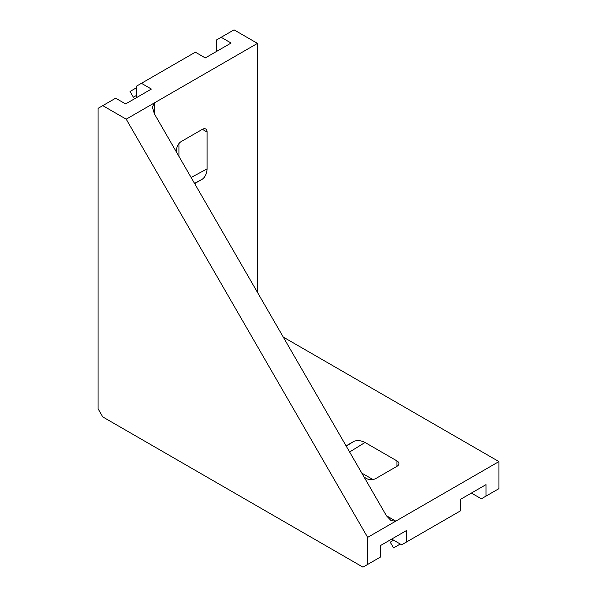 <?xml version="1.0" encoding="UTF-8"?>
<svg xmlns="http://www.w3.org/2000/svg" width="597" height="597" viewBox="0 0 597 597"><rect width="100%" height="100%" fill="white"/><g stroke="black" fill="none" stroke-linecap="round" stroke-linejoin="round"><path stroke-width="0.9" d="M361.789 473.093L372.886 479.495M486.033 496.1L486.033 484.615L471.399 493.062L481.346 498.801L498.928 488.652L498.928 461.585L395.781 521.136L391.095 520.674L386.408 515.718L154.332 113.758L152.392 107.229L154.332 102.93L257.479 43.387L234.039 29.85L221.144 37.29L231.091 43.036L205.301 57.924L195.353 52.178L141.444 83.311L151.384 89.05L125.601 103.938L115.654 98.199L98.072 108.348L98.072 408.803L102.766 416.922L362.961 567.15L367.655 564.441L367.655 537.375L395.781 521.136L386.408 515.718M406.333 530.629L406.333 542.113L401.647 544.822L391.699 539.076L406.333 530.629L380.543 545.516L380.543 557.001L367.655 564.441M141.444 83.311L136.75 86.013L136.75 97.498M216.457 51.484L216.457 39.999L221.144 37.29M178.951 143.586L178.951 156.392M367.655 537.375L126.206 119.176L102.766 105.639M126.206 119.176L154.332 102.93L154.332 113.758M406.333 542.113L460.25 510.987L460.25 499.502L486.033 484.615M364.14 477.152L366.483 478.503A6.627 3.828 180 0 0 375.856 478.503L396.953 466.324L396.953 460.906L365.028 442.474L349.611 451.996M346.215 446.116L353.82 441.422L346.088 445.884M353.82 441.422C357.066 440.026 360.797 440.377 365.028 442.474M396.953 460.906A6.627 3.828 180 0 1 398.9 463.615A6.627 3.828 180 0 1 396.953 466.324M283.262 337.074L498.928 461.585M257.479 292.411L257.479 43.387M202.39 129.325A6.627 3.828 -60 0 1 205.704 128.997A6.627 3.828 -60 0 1 207.077 132.034L202.39 129.325L181.294 141.504A6.627 3.828 -60 0 0 176.6 149.623L176.6 152.332M191.13 177.488L207.077 168.891L207.077 132.034M207.077 168.891C206.778 173.608 205.219 177.018 202.39 179.13L194.525 183.369M194.652 183.6L202.39 179.13M136.75 87.602L130.042 91.475L133.355 97.221L136.75 95.259M400.274 544.024L393.557 547.904L390.244 542.158L393.639 540.195"/></g></svg>
